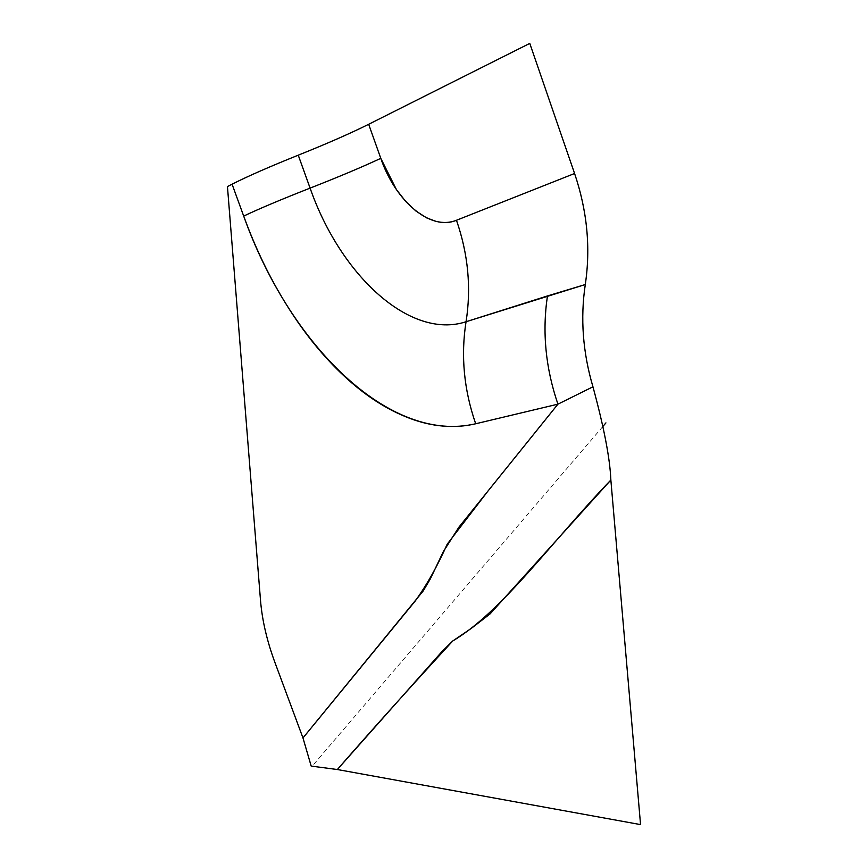 <?xml version="1.0" encoding="UTF-8"?>
<svg xmlns="http://www.w3.org/2000/svg" width="868" height="868" viewBox="0 0 868 868"><rect width="100%" height="100%" fill="white"/><g stroke="black" fill="none" stroke-linecap="round" stroke-linejoin="round"><path stroke-width="0.65" stroke-dasharray="4.34 3.25" d="M603 426.318L313.077 765.12"/><path stroke-width="1.3" d="M302.975 737.952L415.24 600.992C426.915 584.772 437.57 565.827 447.215 544.171L487.881 491.169L557.929 404.162L592.952 386.803C604.03 427.566 609.998 458.64 610.855 480.015C549.769 543.748 502.333 611.463 452.749 640.975C408.936 688.617 370.473 731.474 337.348 769.525L311.189 766.086L302.975 737.952L274.961 662.566C266.997 641.051 262.19 620.414 260.53 600.667L227.449 186.566L232.082 184.2L243.691 216.089C259.12 208.765 281.254 199.445 310.093 188.117L298.245 155.177C269.438 166.754 247.38 176.421 232.082 184.2L243.691 216.089C289.565 345.052 389.699 444.253 475.686 423.768L557.929 404.162L592.952 386.803C582.786 352.31 580.236 318.22 585.292 284.53L547.458 295.945C542.088 331.945 545.571 368.021 557.929 404.162C545.571 368.021 542.088 331.945 547.458 295.945L466.051 321.735C471.389 288.002 468.199 254.183 456.47 220.266L574.583 173.502C587.191 210.75 590.761 247.76 585.292 284.53L466.051 321.735C410.455 340.028 340.744 275.916 310.093 188.117L298.245 155.177C326.976 143.665 350.455 133.368 368.683 124.276L380.781 158.334C362.412 166.916 338.846 176.844 310.093 188.117C338.846 176.844 362.412 166.916 380.781 158.334C395.569 201.517 430.582 231.213 456.47 220.266C468.199 254.183 471.389 288.002 466.051 321.735C460.691 355.75 463.903 389.754 475.686 423.768C463.903 389.754 460.691 355.75 466.051 321.735C410.455 340.028 340.744 275.916 310.093 188.117C281.254 199.445 259.12 208.765 243.691 216.089C255.485 248.487 269.991 278.411 287.189 305.872C304.386 333.377 323.46 356.846 344.412 376.3C365.385 395.797 387.15 409.804 409.718 418.322C432.329 426.861 454.322 428.684 475.686 423.768L557.929 404.162L458.912 527.158L443.244 551.809L430.322 578.913L423.248 590.891L302.975 737.952M640.551 824.6L337.348 769.525L442.3 651.206L452.749 640.975L471.259 628.421L490.116 613.86L610.855 480.015L640.551 824.6M529.773 43.4L574.583 173.502L456.47 220.266C449.993 222.805 443.114 223.152 435.844 221.307L426.557 217.846L415.913 211.022L405.725 201.484L396.448 189.625L380.781 158.334L368.683 124.276L529.773 43.4M605.929 422.89L603 426.318"/></g></svg>
